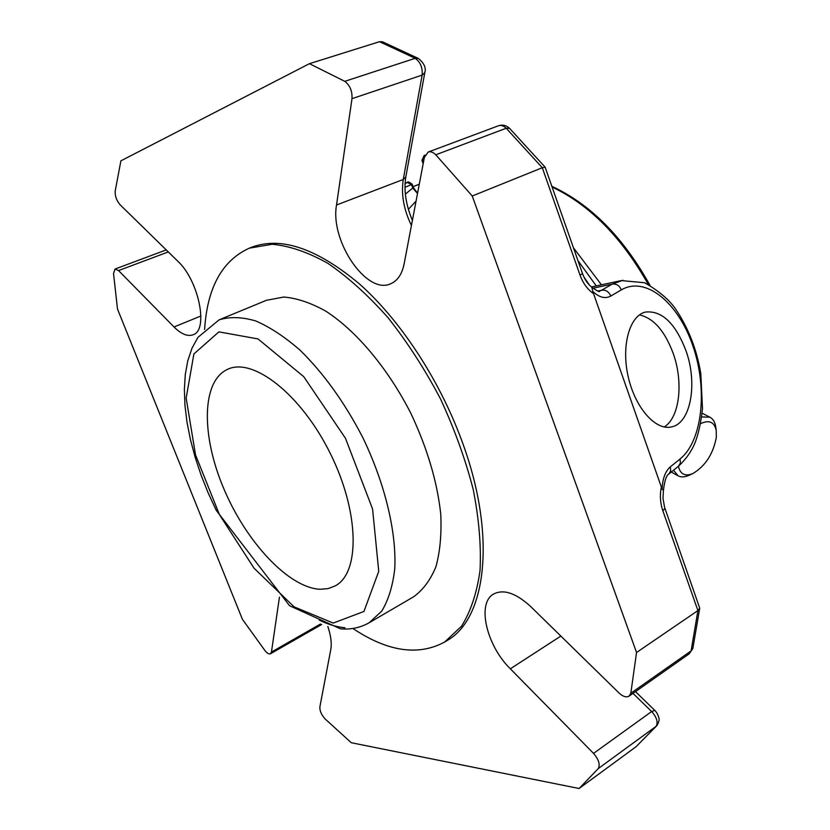 <?xml version="1.0" encoding="UTF-8"?>
<svg xmlns="http://www.w3.org/2000/svg" width="830" height="830" viewBox="0 0 830 830"><rect width="100%" height="100%" fill="white"/><g stroke="black" fill="none" stroke-linecap="round" stroke-linejoin="round"><path stroke-width="1.25" d="M425.085 155.148L424.151 155.49L425.095 155.117M700.593 423.653C709.1 419.669 714.308 421.92 716.217 430.397L716.342 437.254C713.25 453.854 705.459 465.931 692.967 473.494C685.124 476.742 680.268 474.324 678.421 466.232M423.943 159.661L421.931 160.366L424.151 155.49M692.967 473.494L689.253 475.217C684.958 477.188 681.274 477.406 678.203 475.891L673.514 470.226M701.661 416.93L709.837 417.179C712.908 418.714 714.838 421.754 715.636 426.288L715.802 427.419M419.264 184.27L413.07 186.646M417.511 193.473L412.769 188.068L413.278 187.279L412.178 184.208C405.932 179.519 408.277 183.565 405.082 183.202L407.406 182.517L411.483 184.55L412.178 184.208M416.058 201.109L408.37 209.347M591.842 287.305L592.734 291.33C599.146 297.493 605.163 299.07 610.776 296.061L621.317 289.877C619.336 285.437 616.285 283.528 612.156 284.151L622.977 280.26M610.776 296.061C608.774 291.579 605.692 289.639 601.543 290.251L599.519 291.102M592.734 291.33L662.091 489.14C662.568 478.62 665.328 471.181 670.36 466.823L670.671 470.901L668.804 474.055L678.525 466.159C686.223 459 691.867 450.856 695.447 441.716C698.694 432.887 701.049 421.858 702.491 408.609L700.8 373.573C696.733 349.233 688.174 327.487 675.112 308.324C668.596 299.215 658.418 290.676 644.568 282.729L621.369 280.582L591.468 286.941M670.36 466.823L680.081 458.98L680.393 463.026L678.525 466.159M662.091 489.14L663.388 490.426M200.933 315.981L174.03 326.968C181.231 334.127 187.58 336.721 193.058 334.76C208.797 330.423 198.889 280.53 177.807 261.222L120.06 204.72C116.625 200.715 114.986 196.202 115.173 191.191L120.89 160.844L309.424 63.682L379.486 41.708L382.433 41.78L418.559 58.536M580.046 275.176L542.291 167.722L472.239 196.005L435.771 154.795L506.217 128.256L509.579 128.37C506.383 125.34 502.7 124.459 498.519 125.745C501.019 124.925 503.592 125.755 506.217 128.256L542.291 167.722L545.154 167.224L582.504 273.599L580.046 275.176C582.899 283.009 587.215 289.027 593.004 293.239M686.026 350.872C697.926 383.854 690.685 423.871 671.128 426.994C655.223 430.563 634.95 407.343 628.144 376.436C621.13 345.581 629.555 315.794 645.408 312.059C661.915 310.327 675.454 323.264 686.026 350.872M661.209 487.729C659.736 495.572 660.286 503.26 662.848 510.782L697.916 610.579L699.721 608.151L664.55 507.213L662.983 498.239L663.45 490.437M636.008 746.761L657.059 725.43L636.008 746.761L579.091 788.5L598.347 768.507C600.277 764.409 598.679 759.377 593.543 753.391L510.336 668.814C486.442 645.46 476.596 603.182 493.611 594.031C503.665 588.875 516.084 593.097 530.878 606.73L619.035 692.998C622.988 696.629 626.328 697.667 629.067 696.131L630.821 693.247L636.548 652.494L472.239 196.005M174.03 326.968L118.545 270.57L115.017 269.055L113.523 273.495L117.497 309.04L242.422 619.336L264.863 650.461C267.125 653.283 269.003 654.382 270.487 653.77L271.452 652.048L279.44 597.164M435.771 154.795C433.125 152.181 430.594 151.268 428.156 152.066L424.358 157.493L404.106 263.982C402.031 274.087 397.663 280.633 391.003 283.621C367.109 295.719 329.852 241.25 336.524 205.01L352.003 98.666C352.377 91.134 349.97 85.355 344.772 81.33L309.424 63.682M692.884 648.334L691.1 650.886L697.916 610.579L636.548 652.494M579.091 788.5L351.266 742.726L325.101 718.925C321.418 714.827 319.675 710.833 319.872 706.921L330.796 649.454C331.886 643.302 330.9 635.645 327.84 626.474M352.823 628.455C387.693 651.675 418.279 656.219 444.579 642.078L447.028 640.573C486.681 618.713 497.035 534.115 461.262 439.298C438.686 378.49 399.925 319.872 359.608 284.088C317.309 248.626 281.453 236.301 252.019 247.112L249.342 248.149C222.17 260.516 207.261 287.605 204.616 329.417M319.975 589.269C288.508 587.671 246.24 541.938 223.882 488.88C201.202 435.823 201.265 381.105 227.721 369.257C253.098 357.076 301.176 394.395 330.257 453.377C359.546 512.172 360.22 573.094 335.113 585.949L327.985 588.646L319.975 589.269M219.11 319.841L266.44 300.294L283.829 297.036C296.891 298.115 310.939 302.857 325.983 311.26C356.475 331.004 388.067 368.562 410.902 413.423C427.294 448.262 437.244 481.815 440.751 514.081C441.685 534.178 440.066 551.774 435.885 566.838C430.376 580.149 422.895 590.172 413.433 596.905L369.215 622.718L381.769 611.088C388.419 600.121 392.746 586.063 394.748 568.903C396.657 532.393 385.079 483.703 362.679 437.327C344.512 402.374 323.669 373.344 300.149 350.26C284.794 336.866 269.968 327.093 255.671 320.93C242.007 316.936 229.817 316.572 219.11 319.841L197.945 337.354L191.969 348.278L187.788 360.76L185.287 374.569L184.374 389.54L184.966 405.476L186.999 422.2L190.412 439.516L195.123 457.195L201.057 475.04L208.133 492.833L216.257 510.357L289.566 605.744L340.497 628.829C350.831 629.731 360.407 627.698 369.215 622.718M444.579 642.078L461.511 626.235C470.662 611.637 476.845 593.077 480.031 570.573C481.286 546.067 479.024 519.103 473.256 489.669C465.464 459.415 454.518 429.131 440.44 398.794C424.825 369.205 407.343 342.157 387.994 317.631C368.064 295.221 347.978 277.085 327.726 263.245C307.878 252.154 289.369 245.825 272.209 244.269L249.342 248.149M664.187 426.973C679.594 417.708 683.619 382.599 673.317 353.746C664.923 331.056 653.635 318.108 639.453 314.902M648.199 284.337C621.701 237.328 589.663 204.886 552.106 187.02M601.439 284.815L573.447 247.786M596.272 285.914L577.939 260.579M405.071 183.503L407.406 182.517M404.978 187.352L411.483 184.55L412.769 188.068L405.351 194.116M597.776 291.04L601.543 290.251L612.156 284.151L592.9 288.218M680.081 458.98C702.605 440.792 707.793 389.031 692.957 346.069C678.432 302.909 645.802 275.55 621.317 289.877M379.486 41.708L415.218 58.308L418.413 58.453C424.172 63.225 426.298 67.987 424.784 72.718L424.815 72.584M344.772 81.33L415.218 58.308C420.426 62.136 422.729 67.738 422.138 75.105L424.784 72.718L405.849 176.821M411.421 225.48C403.722 209.544 401.004 194.21 403.266 179.477L405.818 176.977C403.66 190.329 405.849 204.803 412.396 220.386M336.524 205.01L403.266 179.477L422.138 75.105L352.003 98.666M545.113 167.152L509.672 128.463M662.848 510.782L664.944 508.406M630.821 693.247L691.1 650.886L689.242 653.791L629.067 696.131M654.839 710.418L651.643 711.528L632.989 693.372M593.543 753.391L651.643 711.528C656.738 717.255 658.242 722.173 656.167 726.281L598.347 768.507M271.452 652.048L320.515 624.015M118.545 270.57L168.293 251.915M560.862 636.071L510.336 668.814M319.249 620.072C328.203 624.471 336.762 627.024 344.917 627.75M333.245 623.071L363.945 611.461L378.75 571.32L372.577 508.987L345.467 438.271L303.759 376.685L258.006 338.931L218.902 331.865L193.888 353.954L186.169 398.11L195.517 454.913L219.452 514.683L254.042 568.197L294.111 606.865L333.245 623.071M716.217 430.397L715.636 426.288M423.165 163.759L421.931 160.366M671.273 472.042L677.778 475.652M702.097 413.195L709.837 417.179M419.275 184.177L415.83 185.515M649.932 285.219C623.143 237.152 590.452 204.18 551.857 186.314M417.718 192.404C417.085 192.643 415.623 190.931 413.299 187.269M599.509 291.091C600.007 292.44 597.548 291.237 592.132 287.491M663.45 490.364C664.581 480.726 666.365 475.289 668.804 474.055M591.873 287.253C587.868 284.182 584.745 279.627 582.504 273.599M689.242 653.791L692.842 648.489L699.721 608.151M635.479 691.618L654.787 710.376C656.592 712.036 657.941 714.557 658.864 717.95C659.58 719.32 658.979 721.81 657.059 725.43M321.718 624.471L270.487 653.77M166.239 249.903L115.017 269.055M498.519 125.745L428.156 152.066M583.791 276.764L589.362 285.001M335.102 585.928L335.943 585.461M227.721 369.277L228.499 368.935"/></g></svg>
